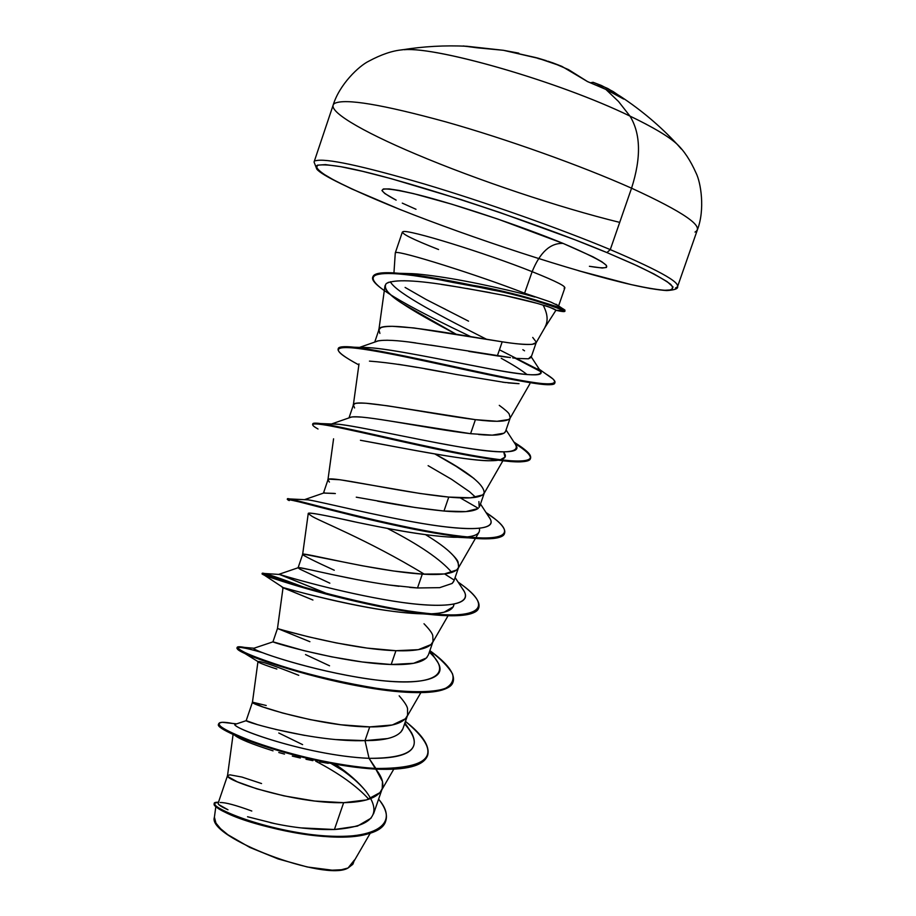 <?xml version="1.0" encoding="UTF-8"?>
<svg xmlns="http://www.w3.org/2000/svg" width="916" height="916" viewBox="0 0 916 916"><rect width="100%" height="100%" fill="white"/><g stroke="black" fill="none" stroke-linecap="round" stroke-linejoin="round"><path stroke-width="1.37" d="M518.788 53.139L503.422 50.3L463.725 46.121M680.886 148.358C674.989 140.354 658.009 129.603 629.968 116.092L618.506 101.481L605.854 89.413L587.385 81.501L605.613 89.299M401.105 49.945C430.52 44.712 557.844 80.929 629.968 116.092C640.765 133.69 641.303 157.735 631.559 188.192C683.92 212.226 705.068 226.847 695.004 232.069C705.068 226.847 683.92 212.226 631.559 188.192L610.274 249.61C663.035 272.086 684.779 284.876 675.481 287.956C684.779 284.876 663.035 272.086 610.274 249.61L606.942 252.576L636.998 265.674C653.051 273.357 664.237 279.54 670.546 284.212C673.993 287.933 672.768 290.006 666.871 290.418C658.57 289.937 646.662 287.99 631.147 284.601C573.153 271.25 472.324 238.297 399.113 209.111L351.584 188.856L334.248 180.303L322.317 173.284L316.524 168.132L317.451 165.155L325.501 164.617L340.741 166.678L362.873 171.395L391.201 178.677L461.538 199.757L500.182 212.604L574.756 239.694L606.942 252.576L633.689 264.163L653.955 273.964L667.134 281.636L673.031 286.96L671.829 289.845L663.986 290.326L650.165 288.517L631.147 284.601L578.443 270.678C620.498 282.884 649.948 289.513 666.802 290.567C674.737 290.04 678.332 288.677 677.6 286.502L697.385 229.87C705.263 209.352 700.809 182.353 696.057 173.021C690.435 160.403 684.034 150.716 676.832 143.949C660.23 126.11 641.521 110.309 620.705 96.546L623.716 99.088L605.854 89.413L618.506 101.481L629.968 116.092C653.039 127.152 668.714 136.484 676.97 144.075L681.355 149.033M619.708 222.382C559.493 207.669 477.202 180.086 416.082 154.22C477.202 180.086 559.493 207.669 619.708 222.382M587.511 81.57L568.493 69.616L552.898 62.895L561.794 66.33L587.511 81.57M537.91 58.452L546.337 60.685L537.223 57.914M402.994 231.679C407.357 228.931 485.056 252.839 532.15 271.674L524.261 294.128L532.15 271.674C556.974 281.624 567.622 287.12 564.107 288.174C567.622 287.12 556.974 281.624 532.15 271.674C540.005 252.324 550.31 242.889 563.088 243.404L497.835 219.061L451.851 204.211L413.54 193.619L399.342 190.471L389.185 188.925L383.357 188.959L381.938 190.539L384.812 193.539L396.136 200.123C372.091 187.402 379.384 185.605 418.017 194.73C456.5 204.428 521.193 226.103 563.088 243.404C550.31 242.889 540.005 252.324 532.15 271.674C485.056 252.839 407.357 228.931 402.994 231.679C400.395 233.236 412.246 239.179 438.558 249.518M468.534 321.161L426.146 299.498L405.101 287.429M544.757 327.745L555.966 310.215C554.97 309.15 550.688 307.455 543.119 305.154C546.497 305.841 550.779 307.524 555.966 310.215L564.748 310.742L564.966 310.1L562.871 308.715M399.582 273.323L412.2 273.666L399.628 273.334M395.907 252.598C400.029 250.537 477.511 274.869 524.719 293.246C476.95 274.651 398.655 250.125 395.723 252.621M534.784 297.024L524.261 294.128L533.284 296.601L524.719 293.246L550.802 302.062M550.871 302.085L558.394 305.807M349.809 775.188L335.393 764.322C348.653 773.39 358.912 782.482 366.16 791.607C359.862 783.707 350.588 775.646 338.313 767.413L333.115 764.024C347.851 773.344 358.866 782.539 366.16 791.607C383.014 814.187 372.434 826.816 334.42 829.507L357.458 826.106L371.117 818.114M302.601 744.628L278.785 732.995M233.111 734.346L227.534 775.566C223.332 779.676 293.601 803.893 343.649 802.679C364.041 802.267 376.625 798.214 381.4 790.531C384.434 784.634 382.567 777.512 375.8 769.131L382.464 781.44L382.224 788.676L379.922 792.626L366.492 799.92L343.649 802.679L334.42 829.507L343.649 802.679L314.657 801.031L284.086 795.889L256.915 788.859L237.359 781.852L228.13 776.711L227.557 775.508L229.973 774.844L241.893 777.054L261.552 783.546M399.17 695.817C404.46 701.874 407.254 706.179 407.551 708.732L407.563 715.282L405.41 718.785L392.323 724.991L369.72 726.892L365.003 740.62L387.697 738.548M400.807 732.147L402.971 728.575L407.276 716.106M329.554 665.795L305.52 654.574M424.005 623.75C429.455 629.395 432.386 633.357 432.776 635.658L433.028 641.509L431.024 644.566L418.291 649.673L395.93 650.703L391.189 664.501L413.585 663.31L426.387 658.009L428.413 654.871L432.81 642.139M448.977 551.329C454.588 556.55 457.634 560.168 458.126 562.206L458.618 567.347L456.775 569.947L444.397 573.943L422.287 574.103L417.513 587.969L439.691 587.66L452.126 583.458L453.993 580.778L458.458 567.817M387.365 528.406L387.353 528.406C419.242 544.78 440.733 559.47 451.84 572.466M484.358 492.808L482.663 494.949L470.652 497.812L448.771 497.079L443.974 511.036L465.889 511.609L477.969 508.54M475.679 497.308L469.53 491.72L451.577 479.32L428.115 465.671M356.267 497.182L415.314 507.533L443.974 511.036L448.771 497.079C469.393 499.025 481.175 497.789 484.117 493.358C484.953 485.114 468.568 472.003 434.928 454.004L456.054 466.278L474.064 478.53M508.689 419.551L497.033 421.28L475.415 419.654L470.584 433.68L492.258 435.146L503.983 433.199L505.54 431.447L510.143 418.085M499.277 405.353C505.22 409.727 508.54 412.658 509.216 414.147L510.223 417.868M227.546 775.554L218.134 803.263L218.718 804.546L227.981 809.778M247.526 816.751L274.697 823.598M300.872 827.881L334.42 829.507C313.982 829.942 292.662 827.663 270.472 822.694M335.645 739.567L365.003 740.62C315.047 742.452 243.988 721.625 246.209 720.663L256.881 724.407M275.315 729.342L304.696 735.422M402.651 729.388C398.723 736.911 386.174 740.655 365.003 740.62L369.72 726.892L340.809 724.762L310.158 719.621L282.735 713.06L262.835 706.923L252.461 702.171L266.235 705.503M309.906 641.704L277.491 628.468L272.957 641.818L304.009 650.669L331.649 656.841L362.358 661.982L391.189 664.501L395.93 650.703L367.11 648.093L336.367 642.94L308.703 636.86L279.437 629.212M329.852 583.183L299.841 569.122L298.089 567.783L299.131 567.634L311.406 570.015M330.092 574.137L357.95 579.817M388.75 584.958L417.513 587.969L422.287 574.103L393.548 571L362.713 565.848L303.711 554.134L302.646 554.363L304.352 555.84M334.283 493.403L323.634 493.048L335.359 493.552M327.905 480.041C324.848 474.202 399.239 492.407 448.771 497.079L420.123 493.495L340.065 479.766L329.176 479.16L327.939 479.881L329.405 482.079M380.232 419.459L470.584 433.68C427.543 428.654 360.709 414.066 350.942 417.215L350.13 417.444C350.897 416.803 354.641 416.688 361.385 417.101M470.584 433.68L475.415 419.654L387.445 405.799L366.091 403.246C359.324 402.925 355.557 403.109 354.767 403.796L353.37 405.009L348.996 417.891M353.37 405.021L354.584 407.952M415.715 342.905C397.017 340.237 384.399 339.596 377.884 340.992L376.11 341.622C377.06 340.763 380.861 340.305 387.514 340.237M409.154 342.046L437.756 346.237M468.832 351.389L497.342 355.9L502.197 341.805L413.975 327.951L392.243 326.302C385.304 326.474 381.388 327.058 380.495 328.031L378.926 329.749L379.9 333.424M315.734 761.196C339.126 773.39 356.816 786.065 368.816 799.221M288.586 831.568C259.331 825.511 237.977 818.973 224.512 811.942M215.821 806.721L214.401 817.232C206.615 837.281 325.718 882.097 348.069 867.99L353.37 862.288L370.053 833.549M536.226 342.55L532.253 344.347C524.639 344.668 514.62 343.821 502.197 341.805L497.342 355.9L508.105 357.309M510.43 357.584L430.509 345.08M530.959 356.439L528.418 358.809L516.922 358.419L528.418 358.809L531.062 357.492L536.181 342.664M532.723 337.443L536.295 342.149M354.389 860.021L348.069 867.99L353.175 863.57L353.954 861.28M251.797 811.026C235.847 805.175 225.313 802.347 220.161 802.53L220.161 802.53M218.123 803.63C218.432 804.866 221.42 806.778 227.088 809.378M404.586 723.903C424.99 746.906 413.15 758.391 369.056 758.333C306.539 755.711 226.95 726.548 235.721 724.155L236.534 723.88C221.409 724.201 303.139 755.482 369.056 758.333L375.881 768.478C338.084 766.177 288.677 754.383 256.594 743.013C224.111 730.533 212.718 723.629 222.416 722.3L232.63 723.457C224.214 721.877 219.645 721.9 218.901 723.525C211.562 729.216 304.81 764.459 375.881 768.478L375.663 769.119C304.593 765.112 211.344 729.857 218.695 724.144L218.901 723.525M378.606 799.176C403.807 828.476 364.35 843.235 303.894 833.537C243.347 824.148 200.707 801.832 218.042 802.233L214.355 803.378C212.26 807.362 245.866 822.751 291.448 831.442C336.893 840.235 380.632 837.533 385.75 820.965C387.731 814.793 385.35 807.534 378.606 799.176M331.592 763.807L342.939 770.631L331.592 763.807M385.75 820.965L385.544 821.583C380.415 838.151 336.676 840.865 291.219 832.072C245.648 823.392 212.043 807.981 214.149 803.985L214.355 803.378M214.31 803.698L217.436 807.946C227.134 815.091 266.35 829.129 307.341 834.705C351.572 840.51 377.667 836.033 385.636 821.274M218.855 723.858L221.351 727.762C232.263 737.46 304.032 762.284 363.583 768.135L375.663 769.119C406.028 770.39 423.295 765.982 427.451 755.883L427.669 755.276C423.513 765.352 406.246 769.761 375.881 768.478C433.36 768.673 443.218 752.975 405.456 721.384C422.642 734.884 430.051 746.185 427.669 755.276M246.198 720.617L252.461 702.183C248.522 703.877 319.787 726.686 369.72 726.892C390.182 727.041 402.571 723.651 406.91 716.736L420.856 692.633M277.491 628.468C273.838 627.689 346.122 649.032 395.93 650.703C416.448 651.425 428.654 648.734 432.535 642.62L448.073 615.724M334.26 570.244C314.222 561.073 303.677 555.794 302.635 554.42C299.28 551.134 372.606 570.943 422.287 574.103C442.852 575.42 454.851 573.439 458.263 568.16C460.599 560.477 449.687 549.314 425.539 534.669M353.301 405.33C350.542 396.891 426.02 413.437 475.415 419.654C496.071 422.23 507.624 421.749 510.075 418.211L529.849 383.85M378.812 330.287C376.361 319.192 452.951 333.996 502.197 341.805C522.887 345.046 534.211 345.355 536.146 342.733L544.94 327.436M545.02 327.035C548.318 321.047 547.688 313.753 543.119 305.154C533.833 302.188 520.929 298.937 504.43 295.421L466.805 288.471M536.89 303.288L504.292 295.387M460.737 287.452L441.168 284.384M388.647 282.243L386.197 283.616L384.96 285.884C383.804 294.837 420.043 315.196 456.202 334.26L401.952 303.276C388.43 294.631 383.174 288.082 386.197 283.616C393.777 279.128 416.024 279.975 452.928 286.17L489.98 292.582M501.258 358.316C513.212 364.889 521.822 370.327 527.112 374.621M518.09 383.644L507.933 382.854M505.701 382.59L456.168 374.472M444.077 372.274L424.921 368.793M417.272 367.442L398.414 364.316M500.216 459.821C504.338 458.756 505.987 457.061 505.185 454.725L503.743 452L505.002 457.118L500.228 459.821M498.029 460.221C477.774 463.794 400.487 447.374 360.423 440.275C406.509 448.771 473.652 462.156 492.304 460.634M475.782 537.818L479.068 532.116C477.637 534.704 473.435 536.329 466.462 536.994C476.217 536.112 480.511 533.261 479.366 528.44M308.257 513.384C309.539 512.319 325.993 515.353 357.629 522.475C378.709 526.757 420.639 535.757 453.603 537.257L462.695 537.257L453.603 537.257C425.688 536.192 382.751 527.811 353.118 521.525C323.142 514.815 308.188 512.101 308.257 513.418L302.646 554.375L298.089 567.783M430.154 613.846C445.405 613.342 453.34 610.17 453.97 604.331L453.248 606.781L444.168 612.186L439.291 613.113M422.963 613.869C404.254 613.216 382.819 610.491 358.671 605.716C315.425 597.312 281.83 586.904 283.044 587.66L312.929 600.014L284.006 588.141C267.919 582.885 365.679 612.655 422.929 613.869L424.497 613.892M276.861 669.035L271.56 667.306C262.354 664.123 257.831 662.222 257.957 661.615C259.823 660.734 273.403 665.302 298.719 675.31M328.272 763.314L319.856 761.94M312.837 760.646L305.99 759.25M300.345 758.013L292.307 756.101M284.498 754.097L278.796 752.517M273.037 750.834C251.408 744.01 238.481 738.685 234.256 734.872M524.261 294.128C480.637 283.387 444.878 276.666 416.975 273.976L412.2 273.666M402.319 273.586L398.368 273.895L402.319 273.586M390.33 281.727C396.342 293.372 444.764 318.104 486.728 339.367C444.764 318.104 396.342 293.372 390.33 281.727M540.028 370.339C544.791 376.991 526.311 376.155 484.587 367.843C445.004 360.297 396.181 350.004 372.228 347.885L361.534 347.507C377.232 346.603 425.035 356.175 469.542 364.957C514.574 373.9 544.493 378.274 540.887 371.656L540.028 370.339M515.25 444.123C521.215 453.775 500.892 454.393 454.29 445.989C410.379 438.237 358.362 426.364 339.012 424.291L331.764 424.028C341.393 422.837 390.651 434.024 439.325 443.275C488.079 452.573 521.822 455.515 516.372 445.84L506.056 429.947M329.497 425.024L329.565 425.722L329.497 425.024M488.732 516.67C499.689 530.227 471.477 531.784 423.169 523.631C375.022 515.571 321.413 501.865 308.177 499.838L304.776 499.564C309.619 498.888 359.175 511.975 410.62 521.444C462.133 531.005 497.8 531.704 490.129 518.811L488.732 516.67M462.225 588.393C475.908 605.499 444.569 609.575 391.968 600.896C339.481 592.354 285.494 576.382 279.746 574.481L326.817 593.534L279.025 574.275C280.433 574.756 330.332 590.053 383.758 599.522C437.253 609.117 473.767 607.01 463.92 590.957L462.225 588.393M429.329 652.215C455.996 676.34 428.883 687.756 369.537 679.088C310.318 670.672 250.274 649.788 253.858 648.23L254.327 648.104M341.347 681.847L343.706 683.05L341.347 681.847M404.918 722.919L411.513 732.743C420.833 750.273 406.681 758.803 369.056 758.333L365.003 740.62L369.056 758.333L375.663 769.119C406.361 770.402 423.661 765.879 427.554 755.574M244.938 647.463L238.011 646.845C236.717 647.761 239.694 649.982 246.976 653.509C256.732 657.654 270.094 662.417 287.063 667.81C315.699 676.397 345.996 683.302 377.976 688.534C407.883 692.622 431.654 692.805 444.855 688.626C451.645 685.088 454.199 680.176 452.538 673.89C448.531 666.962 441.065 659.28 430.131 650.818C447.466 663.436 455.16 673.684 453.202 681.538C449.206 695.954 397.544 694.362 339.321 681.412C281.052 668.565 235.16 650.383 237.187 647.314C237.53 646.524 240.106 646.57 244.938 647.463M304.524 587.408C276.254 576.874 262.205 572.202 262.388 573.37C263.487 575.477 339.183 599.843 406.544 610.709C474.064 621.781 497.468 610.651 462.34 585.152L458.046 582.026C473.469 592.801 480.408 601.274 478.873 607.434C475.61 619.663 424.543 615.953 366.148 603.003C307.742 590.133 261.014 574.046 262.262 573.21C263.831 572.718 277.926 577.458 304.524 587.408M288.185 499.312C286.822 498.556 287.418 498.441 289.948 498.957C301.616 501.407 373.27 521.502 434.047 532.288C495.064 543.222 520.38 538.23 494.4 518.536L486.007 512.502C499.586 521.479 505.815 528.292 504.67 532.94C502.197 542.959 451.725 537.12 393.159 524.17C334.569 511.265 286.971 497.285 287.475 498.728L287.269 499.346C286.754 497.926 334.34 511.918 392.93 524.822C451.496 537.784 501.979 543.6 504.464 533.559L504.67 532.94M312.814 424.2C312.493 423.055 315.058 422.849 320.52 423.558C340.512 426.158 406.956 442.806 461.572 453.431C516.429 464.149 542.764 463.954 525.177 449.974L514.002 442.199C525.864 449.481 531.394 454.771 530.616 458.057C528.898 465.843 479.022 457.851 420.284 444.89C361.534 431.951 313.077 420.123 312.814 423.845L312.596 424.474C312.86 420.765 361.305 432.615 420.055 445.554C478.793 458.515 528.681 466.484 530.398 458.687C531.177 455.492 525.99 450.409 514.815 443.447C533.547 455.046 535.356 461.183 520.242 461.87C497.548 462.614 431.711 448.439 378.938 436.382C325.924 424.291 301.02 419.459 318.024 429.009M338.21 348.904C338.428 346.683 343.718 346.122 354.091 347.21C380.083 349.923 439.966 363.686 488.583 374.014C539.719 385.224 561.119 386.827 552.783 378.823L545.57 373.728C552.279 377.827 555.417 380.735 554.981 382.453C554.546 388.132 504.956 377.816 446.344 364.911C387.892 352.053 339.355 342.595 338.279 348.572L338.073 349.202C339.138 343.237 387.674 352.717 446.115 365.576C504.727 378.48 554.317 388.785 554.764 383.083L554.981 382.453M540.222 370.579L499.438 349.798L540.222 370.579M372.881 276.884C373.934 272.957 383.071 271.789 400.281 273.392C420.364 275.521 444.615 279.517 473.022 285.345C497.48 289.147 527.284 296.864 562.435 308.497L564.966 310.1C510.006 289.296 478.576 287.429 438.627 278.842C398.987 271.709 377.094 270.953 372.961 276.563L372.881 276.884M237.187 647.314L236.981 647.933C234.954 651.024 280.834 669.218 339.092 682.065C397.315 695.015 448.977 696.584 452.985 682.157L453.088 681.847C450.031 690.309 434.596 693.79 406.807 692.278C341.966 688.912 239.454 655.318 237.37 648.849C235.526 646.02 243.77 647.257 262.113 652.547C247.515 648.265 239.213 646.639 237.21 647.669M262.262 573.21L262.056 573.84C260.797 574.687 307.513 590.786 365.931 603.655C424.314 616.605 475.393 620.292 478.656 608.052L478.747 607.743C476.915 613.548 466.542 616.205 447.649 615.712C416.791 614.854 365.415 604.526 324.768 593.705C282.22 581.66 261.381 575.008 262.239 573.782C264.747 573.828 276.357 577.641 297.093 585.232M453.821 579.851L444.581 573.92M460.175 497.846L478.278 508.288M358.877 364.923C344.542 357.24 337.603 351.996 338.073 349.202M540.909 371.701L515.158 358.213L540.909 371.701M470.927 336.733C419.093 311.887 368.827 285.964 372.743 277.193C376.877 271.605 398.758 272.373 438.398 279.506C478.358 288.093 509.765 289.983 564.748 310.742C536.249 300.253 512.136 293.349 492.396 290.017C463.977 283.983 437.63 279.162 413.368 275.567C372.446 270.151 362.759 275.178 384.308 290.624M298.765 675.321C273.563 665.36 259.961 660.779 257.969 661.592C257.74 662.188 262.274 664.089 271.56 667.306L271.628 667.329M424.348 574.217C367.202 539.341 315.814 519.67 311.44 515.868L308.383 513.739M369.446 361.122C388.853 362.496 417.776 366.95 456.214 374.484M502.735 382.212L519.029 383.678M554.821 382.751L550.768 384.64C536.066 386.174 463.198 368.953 405.101 356.828C346.5 344.542 323.256 343.786 348.401 358.912M504.556 533.249C503.56 536.982 497.159 538.837 485.343 538.837C457.382 538.837 398.426 526.803 351.755 515.261C302.784 502.392 281.956 497.502 289.25 500.583M411.513 732.743L409.257 729.376M427.051 657.276C422.173 662.68 410.219 665.085 391.189 664.501C342.618 663.161 271.892 642.334 273.002 641.841L253.824 648.276C251.591 649.959 301.65 667.741 357.08 677.176C412.578 686.782 449.905 681.55 437.711 662.245L435.753 659.302M440.23 306.711L445.359 309.253M522.841 349.694L524.547 350.805M516.922 358.419L512.708 357.893M505.197 432.1C502.827 435.089 493.976 435.89 478.656 434.493M478.908 501.579L479.183 507.315M477.591 508.804C472.496 511.826 461.298 512.571 443.974 511.036C423.158 508.93 400.99 505.632 377.461 501.109M453.626 581.614L452.183 583.4M417.513 587.969L409.727 587.408M398.998 586.297C353.164 580.836 301.421 566.981 298.501 567.622L279.025 574.275M273.002 641.841L278.075 643.524M563.088 243.404C610.491 263.739 619.262 271.376 589.4 266.293L602.27 268.033L606.449 267.449L606.369 265.354L601.869 261.77L592.961 256.801L563.088 243.404M402.101 210.302L399.113 209.111C367.889 196.539 344.324 185.856 328.432 177.086C320.028 171.922 316.043 168.155 316.478 165.773C319.673 164.319 327.768 164.617 340.741 166.678C390.193 175.116 525.773 218.626 606.942 252.576L610.274 249.61C559.733 228.508 485.308 202.207 424.658 184.093C361.625 165.659 325.214 157.895 315.436 160.804C325.214 157.895 361.625 165.659 424.658 184.093C485.308 202.207 559.733 228.508 610.274 249.61L631.559 188.192C581.362 165.762 506.869 139.118 445.771 121.862C382.247 104.47 345.218 98.298 334.706 103.348C324.493 109.519 360.778 130.942 416.082 154.22C360.778 130.942 324.493 109.519 334.706 103.348C345.218 98.298 382.247 104.47 445.771 121.862C506.869 139.118 581.362 165.762 631.559 188.192C641.303 157.735 640.765 133.69 629.968 116.092C560.306 82.165 437.688 46.602 404.254 49.727M402.273 203.123L416.001 209.283M214.413 817.198L215.958 823.118L220.527 828.671L227.878 834.728L249.85 847.437L278.075 858.922L307.329 866.994L332.153 870.177L341.45 869.742L348.069 867.99L352.855 864.292M564.851 310.868L564.954 311.257C564.542 311.887 561.577 311.566 556.058 310.329L559.802 311.108C563.913 311.852 565.561 311.726 564.748 310.742L555.966 310.215M564.966 310.1L564.748 310.742M608.178 88.737L620.705 96.546L607.434 88.348L593.225 82.348M603.438 88.245L597.404 85.543L603.438 88.245M591.496 83.093L593.053 82.291L591.496 83.093M605.705 89.321L623.704 98.814L613.148 91.543L601.285 85.428L593.076 82.291L590.637 82.749M623.624 99.043L605.785 89.356L587.19 81.455M547.688 61.143L552.898 62.895M480.694 48.136L503.422 50.3L536.295 57.685M476.354 47.712L480.591 48.136M463.233 45.96L476.274 47.689M398.929 209.054C349.145 188.639 321.768 175.334 316.81 169.139L314.062 162.029L333.138 105.157C339.447 84.352 359.026 65.895 368.827 61.166C381.193 54.525 392.266 50.758 402.032 49.853C423.341 46.395 444.993 45.193 466.977 46.269L503.422 50.3L537.703 58.2M587.385 81.501L561.794 66.318L540.016 58.887M399.033 209.1L402.113 210.314M393.949 272.911L395.277 253.011M564.897 287.75L558.623 305.887M382.224 788.676L373.533 813.866M479.698 506.308L484.243 493.129M323.451 493.117L327.939 479.881M374.724 342.103L378.926 329.749M236.557 723.869L222.416 722.3M381.4 790.531L393.765 769.188M252.461 702.183L257.957 661.615M277.491 628.456L283.044 587.66M458.263 568.16L475.415 538.448M327.928 479.927L333.573 438.81M484.117 493.358L502.735 461.046M353.324 405.124L359.015 363.892M378.858 329.955L384.96 285.884M395.288 252.896L402.353 232.091M555.978 304.192L562.435 308.497M416.975 273.976L400.281 273.392M538.058 368.392L552.783 378.823M372.228 347.885L354.091 347.21M513.819 441.924L525.177 449.974M339.012 424.291L320.52 423.558M486.201 512.788L494.4 518.536M308.177 499.838L289.948 498.957M458.286 582.393L462.34 585.152M279.746 574.481L262.388 573.37M253.858 648.23L238.011 646.845M452.985 682.157L453.202 681.538M478.656 608.052L478.873 607.434M530.398 458.687L530.616 458.057M372.743 277.193L372.961 276.563M257.969 661.592L237.37 648.849M284.006 588.141L262.239 573.782M422.929 613.869L447.649 615.712M458.492 537.337L468.099 537.841M401.952 303.276L392.861 296.601M437.711 662.245L429.925 650.497M463.92 590.957L455.103 577.527M304.776 499.564L324.482 492.751M490.129 518.811L480.488 504.018M331.409 424.016L350.942 417.215M359.461 347.427L377.884 340.992M540.887 371.656L531.269 356.908M246.209 720.663L235.721 724.155"/></g></svg>
